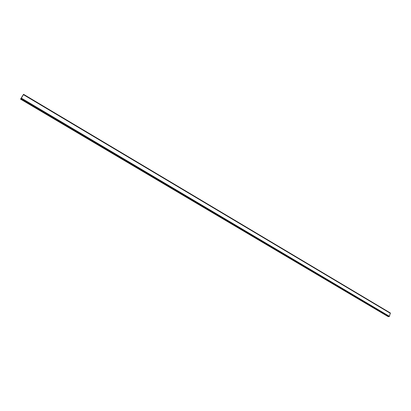 <?xml version="1.0" encoding="UTF-8"?>
<svg xmlns="http://www.w3.org/2000/svg" width="411" height="411" viewBox="0 0 411 411"><rect width="100%" height="100%" fill="white"/><g stroke="black" fill="none" stroke-linecap="round" stroke-linejoin="round"><path stroke-width="0.62" d="M23.278 94.756L20.55 99.138L23.314 94.782M20.55 99.138L387.568 316.285M388.03 316.532L389.001 316.681L389.407 316.326L390.352 312.987L23.571 94.35M23.422 94.653L20.714 99.102L23.576 94.319L23.422 94.653L390.424 313.352M20.74 99.092L388.169 316.614M21.089 98.732L389.001 316.681M21.454 98.178L389.407 316.326M20.714 99.102L388.092 316.588M23.576 94.319L390.352 312.987"/></g></svg>
